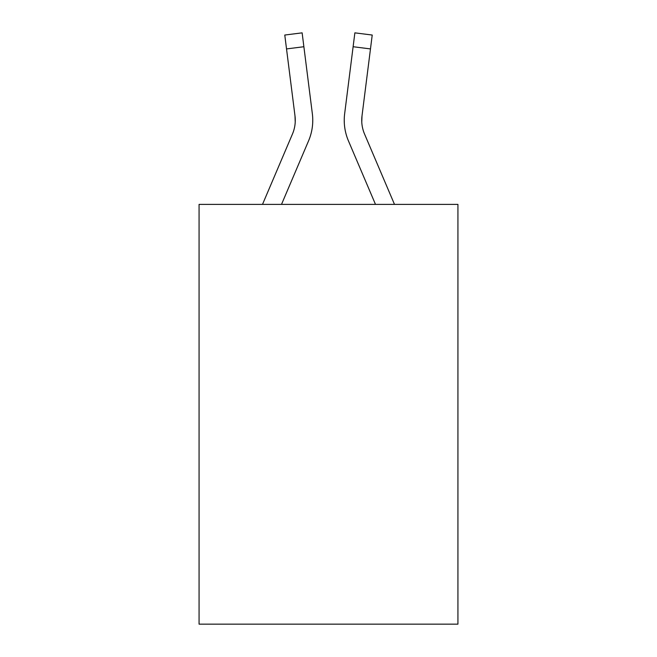 <?xml version="1.0" encoding="UTF-8"?>
<svg xmlns="http://www.w3.org/2000/svg" width="657" height="657" viewBox="0 0 657 657"><rect width="100%" height="100%" fill="white"/><g stroke="black" fill="none" stroke-linecap="round" stroke-linejoin="round"><path stroke-width="0.99" d="M457.929 204.393L457.929 624.15L199.071 624.15L199.071 204.393L457.929 204.393M308.568 140.853L281.508 204.393L308.568 140.853A52.47 52.47 0 0 0 312.346 113.718L303.879 46.729L286.526 48.922L284.777 35.043L302.13 32.85L303.879 46.729M312.083 111.624L312.346 113.718L312.083 111.624M348.432 140.853L375.492 204.393L348.432 140.853A52.47 52.47 0 0 1 344.654 113.718L354.87 32.85L372.223 35.043L370.474 48.922L353.121 46.729M361.769 122.005L362.007 115.911L361.769 122.005L362.007 115.911L361.769 122.005L362.007 115.911L361.769 122.005L362.007 115.911L361.769 122.005L362.007 115.911L361.769 122.005L362.007 115.911L361.769 122.005L362.007 115.911L361.769 122.005L362.007 115.911L361.769 122.005L362.007 115.911L361.769 122.005L362.007 115.911L361.769 122.005L362.007 115.911L361.769 122.005L362.007 115.911L361.769 122.005L362.007 115.911L361.769 122.005L362.007 115.911L361.769 122.005L362.007 115.911L361.769 122.005L362.007 115.911L370.474 48.922M394.496 204.393L364.528 134.003A34.977 34.977 0 0 1 361.728 120.362L361.728 120.362A34.977 34.977 0 0 0 364.528 134.003A34.977 34.977 0 0 1 361.728 120.362A34.977 34.977 0 0 0 364.528 134.003A34.977 34.977 0 0 1 361.728 120.362A34.977 34.977 0 0 0 364.528 134.003A34.977 34.977 0 0 1 361.728 120.362A34.977 34.977 0 0 0 364.528 134.003A34.977 34.977 0 0 1 361.728 120.362A34.977 34.977 0 0 0 364.528 134.003A34.977 34.977 0 0 1 361.728 120.362A34.977 34.977 0 0 0 364.528 134.003A34.977 34.977 0 0 1 361.728 120.362A34.977 34.977 0 0 0 364.528 134.003A34.977 34.977 0 0 1 361.728 120.362A34.977 34.977 0 0 0 364.528 134.003A34.977 34.977 0 0 1 361.728 120.362A34.977 34.977 0 0 0 364.528 134.003A34.977 34.977 0 0 1 361.728 120.362A34.977 34.977 0 0 0 364.528 134.003A34.977 34.977 0 0 1 361.728 120.362A34.977 34.977 0 0 0 364.528 134.003A34.977 34.977 0 0 1 361.728 120.362A34.977 34.977 0 0 0 364.528 134.003A34.977 34.977 0 0 1 361.728 120.362A34.977 34.977 0 0 0 364.528 134.003A34.977 34.977 0 0 1 361.728 120.362A34.977 34.977 0 0 0 364.528 134.003A34.977 34.977 0 0 1 361.728 120.362A34.977 34.977 0 0 0 364.528 134.003A34.977 34.977 0 0 1 362.007 115.911M262.504 204.393L292.472 134.003A34.977 34.977 0 0 0 295.272 120.371A34.977 34.977 0 0 1 292.472 134.003A34.977 34.977 0 0 0 295.272 120.371A34.977 34.977 0 0 1 292.472 134.003A34.977 34.977 0 0 0 295.272 120.371A34.977 34.977 0 0 1 292.472 134.003A34.977 34.977 0 0 0 294.993 115.911L286.526 48.922M312.699 122.859L312.757 120.272M295.231 122.005L294.993 115.911L295.231 122.005M344.301 122.859L344.243 120.272M284.777 35.043L302.13 32.85M354.87 32.85L372.223 35.043"/></g></svg>
